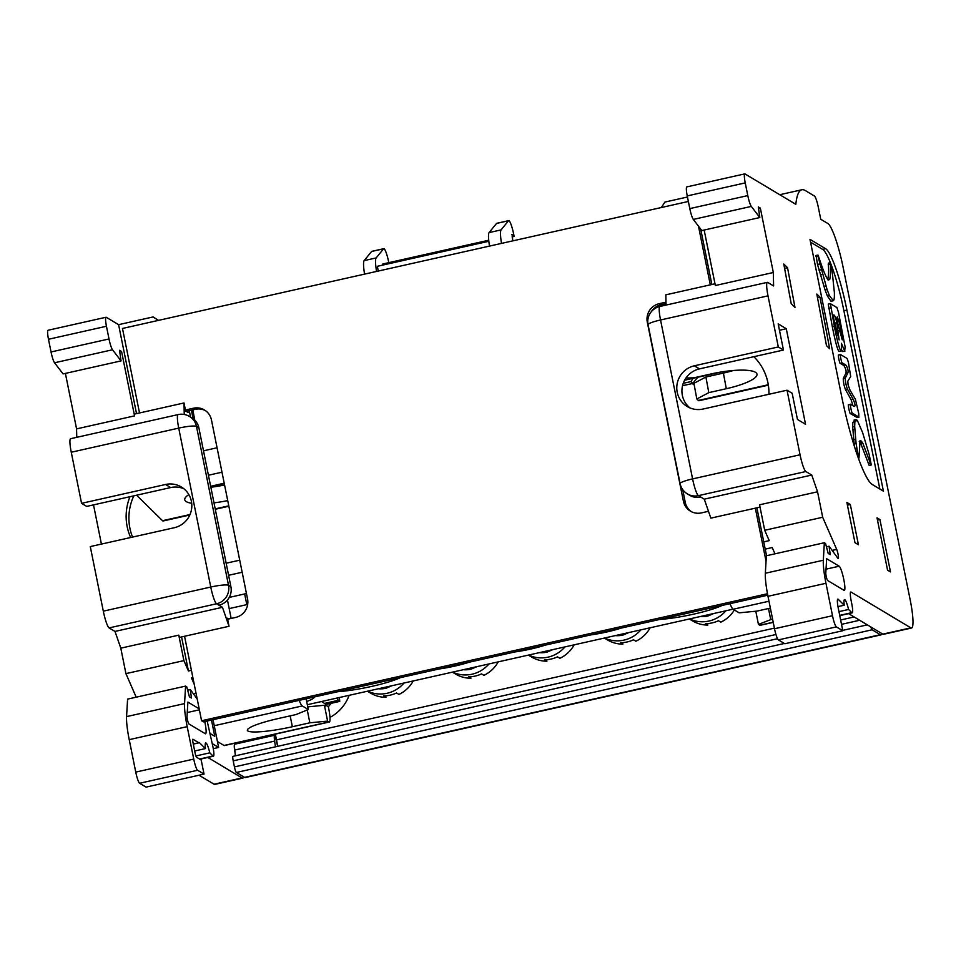<?xml version="1.0" encoding="UTF-8"?>
<svg xmlns="http://www.w3.org/2000/svg" width="961" height="961" viewBox="0 0 961 961"><rect width="100%" height="100%" fill="white"/><g stroke="black" fill="none" stroke-linecap="round" stroke-linejoin="round"><path stroke-width="1.44" d="M817.547 491.792L811.745 475.046L805.859 471.527A15.544 2.354 -102.6 0 1 800.057 454.781L787.035 390.202L792.176 393.289L797.45 419.44L805.546 424.294L786.278 328.734L778.182 323.881L783.455 350.044L778.314 346.957L768.007 295.856A15.544 2.354 -102.6 0 1 767.358 282.342A15.544 2.354 -102.6 0 1 767.719 282.426L773.605 285.946L773.329 272.504L760.343 208.129L758.325 206.915L759.815 217.546L751.31 206.411A10.367 1.574 -102.6 0 1 747.79 195.588L745.231 182.89A10.367 1.574 -102.6 0 1 744.799 173.881A10.367 1.574 -102.6 0 1 745.039 173.941L795.816 204.333A145.676 22.067 -102.6 0 1 801.846 189.761A145.676 22.067 -102.6 0 1 805.246 190.518L814.435 196.032A10.367 1.574 -102.6 0 1 818.304 207.192L820.742 219.252L827.817 223.493A41.455 6.283 -102.6 0 1 843.29 268.143L910.223 600.072A32.133 4.865 -102.6 0 1 911.557 628.013A32.133 4.865 -102.6 0 1 910.812 627.845L851.026 592.048A10.367 1.574 77.4 0 0 850.785 592A10.367 1.574 77.4 0 0 851.206 601.009L851.782 603.832A10.367 1.574 -102.6 0 1 852.215 612.842A10.367 1.574 -102.6 0 1 851.963 612.782A10.367 1.574 -102.6 0 1 851.794 612.65L848.575 609.478A11.916 1.802 77.4 0 0 844.515 599.58A11.916 1.802 77.4 0 0 844.226 605.202L838.232 599.328A10.367 1.574 77.4 0 0 837.824 599.135A10.367 1.574 77.4 0 0 838.256 608.145L842.809 630.74L836.37 626.884A10.367 1.574 -102.6 0 1 832.502 615.725L825.967 583.291A31.088 4.709 -102.6 0 1 823.313 560.239L824.346 542.737L825.535 543.445L828.19 553.452L830.22 554.653L829.091 546.22L837.92 558.305A5.177 0.781 77.4 0 0 838.112 558.497A5.177 0.781 77.4 0 0 838.232 558.521A5.177 0.781 77.4 0 0 838.196 554.965A5.177 0.781 77.4 0 0 836.683 549.392L822.676 517.258L817.547 491.792L759.562 504.801L764.704 530.28L769.22 540.635L763.755 541.86M840.587 354.573C839.554 353.384 841.848 364.147 842.196 362.862L845.8 365.012C847.734 367.943 848.443 370.514 847.926 372.748L845.284 378.057C845.272 381.541 845.992 385.229 847.446 389.121L853.044 399.079C855.218 403.872 855.578 406.347 854.137 406.479L850.557 404.341C849.608 402.959 851.758 413.614 852.335 413.158L858.882 417.074L858.738 413.542L855.41 399.344L849.968 390.058L848.082 384.905L847.818 381.157L850.689 376.556L848.431 362.429L847.134 358.489L840.587 354.573L838.581 355.017C837.56 353.828 839.854 364.591 840.19 363.306L843.806 365.468C845.74 368.387 846.449 370.97 845.932 373.204L843.277 378.502C843.277 381.998 843.998 385.685 845.452 389.565L851.05 399.524L852.996 405.794M850.557 404.341L848.551 404.785C847.602 403.404 849.752 414.059 850.329 413.602L857.104 417.47M828.562 263.494L828.226 264.551C828.923 268.66 828.778 273.741 827.769 279.795M833.271 300.745L830.977 301.225L827.349 295.928L825.079 289.994L817.511 264.467L816.105 255.638L815.949 256.623L817.943 256.179L827.073 289.537L829.343 295.471L833.271 300.745C834.16 300.373 834.532 297.61 834.364 292.468L831.842 268.299L830.568 263.05L830.22 264.107L828.226 264.551M859.23 441.471L860.792 443.562L869.212 465.544L871.279 464.956L869.212 454.709L862.63 432.642L857.428 420.594L855.975 419.669L853.969 420.113M855.05 420.606L852.851 422.42L852.683 426.888L854.329 446.024M810.555 242.16L822.628 249.392A57.011 8.637 -102.6 0 1 830.412 262.785M830.833 263.819A57.011 8.637 -102.6 0 1 843.902 310.775L879.844 489.017M839.169 351.354L841.392 350.957L841.392 343.293L844.683 351.137L845.091 346.801L838.509 312.409L836.923 307.58L830.448 303.712L828.25 304.096L832.346 326.872C835.553 342.921 837.836 351.077 839.169 351.354L841.392 350.957M841.728 350.104L842.677 351.582L844.923 351.197M692.208 383.571A47.678 45.888 -45.5 0 0 694.166 384.748M811.745 475.046L704.281 499.167L710.852 518.135L760.031 507.108M661.372 207.516L664.904 202.074L687.475 197.005M666.045 305.081L665.829 294.835L714.996 283.795M773.329 272.504L715.344 285.525L704.161 230.039M787.035 390.202L703.056 409.05A22.283 21.803 -59.1 0 1 677.109 384.004A22.283 21.803 -59.1 0 1 694.335 365.805L699.488 368.88L783.455 350.044M768.007 295.856L660.543 319.977A15.544 2.354 -102.6 0 1 659.895 306.451A15.544 15.544 0 0 0 648.062 324.698L680.112 483.623A15.544 15.544 0 0 0 687.367 493.894L689.758 495.323A15.544 15.208 -59.1 0 0 700.785 497.077L704.281 499.167M753.82 356.687A51.822 50.705 120.9 0 1 768.932 394.274M786.278 328.734L779.467 330.26M765.22 549.115L772.224 547.542L774.962 553.824M824.346 542.737L766.373 555.758L765.34 573.249A31.088 4.709 77.4 0 0 767.983 596.3L774.518 628.734A10.367 1.574 77.4 0 0 778.386 639.894L784.825 643.75L842.809 630.74M911.557 628.013L883.567 634.296A32.133 4.865 -102.6 0 1 882.823 634.128L848.611 613.647M817.511 297.706L819.985 297.153L816.814 294.042L826.496 345.648L829.655 348.759L819.985 297.153M877.489 520.129L879.928 519.577L877.021 517.847L887.568 570.149L890.475 571.891L879.928 519.577M773.245 622.38L760.187 625.299A15.544 2.354 -102.6 0 1 759.827 625.227L758.445 624.398L755.79 611.22M654.165 309.058L654.045 308.433M847.41 505.162L850.317 504.513L846.869 502.447L854.978 542.677L858.425 544.743L850.317 504.513M784.584 268.371L787.539 267.711L783.768 264.011L791.215 303.7L794.975 307.412L787.539 267.711M825.631 248.719A57.011 8.637 -102.6 0 1 846.905 310.103L883.411 491.155L872.372 484.548A82.922 12.553 -102.6 0 1 841.428 395.271L809.991 239.361L825.631 248.719L822.628 249.392M826.64 558.713L839.181 566.209A12.433 1.886 -102.6 0 1 843.638 578.738A12.433 1.886 -102.6 0 1 844.335 590.414A12.433 1.886 -102.6 0 1 844.046 590.354L827.697 580.564A4.144 0.625 -102.6 0 1 826.436 577.369A4.144 0.625 -102.6 0 1 825.799 573.032L826.64 558.713M770.362 608.097L756.884 611.124L739.129 612.83L733.159 609.25A20.734 3.135 -102.6 0 1 730.036 603.664M768.344 385.157L698.959 400.737A15.544 2.354 -102.6 0 1 698.347 400.449L696.833 398.971L693.902 383.331L705.891 377.012L723.381 373.084A38.872 8.769 -10.6 0 0 733.423 370.478M829.091 546.22L826.436 546.821M822.676 517.258L764.704 530.28M689.938 407.908A22.283 21.803 120.9 0 1 699.488 368.88M778.314 346.957L694.335 365.805M760.343 208.129L758.553 208.537M759.815 217.546L701.842 230.556L693.325 219.42A10.367 1.574 77.4 0 1 689.806 208.609L687.247 195.912A10.367 1.574 77.4 0 1 686.815 186.902L744.799 173.881M848.575 609.478L838.953 611.64M844.226 605.202L837.968 606.607M772.548 618.956L758.445 624.398M696.833 398.971L708.81 392.641L726.312 388.712A38.872 8.769 169.4 0 0 756.98 374.153A38.872 8.769 169.4 0 0 711.236 373.913L693.746 377.841L685.986 378.009M708.81 392.641L705.891 377.012M768.488 608.517L770.686 619.377M857.056 420.161L854.858 421.975L854.677 426.444L856.071 443.441L858.341 456.535L858.99 458.001L860.047 440.606L861.272 441.075L862.798 443.117L870.354 463.154L868.36 463.598M870.354 463.154L871.279 464.956M830.568 263.05L830.22 264.107C830.929 268.215 830.772 273.296 829.775 279.339L828.754 279.867C829.355 278.75 828.514 286.174 819.769 260.143L818.099 255.182M845.284 378.057L843.277 378.502M853.044 399.079L851.05 399.524M856.876 417.518L859.014 417.11L857.008 417.555M830.448 303.712L834.34 326.428C837.56 342.464 839.83 350.621 841.163 350.897M833.571 315.196L834.088 315.076C833.163 314.235 833.271 316.589 834.4 322.151L839.145 339.93L836.743 322.692C835.842 318.127 834.953 315.592 834.088 315.076L833.776 314.992M837.163 317.046L837.499 316.974C836.755 316.529 836.911 318.908 837.956 324.133L842.244 339.87L840.022 324.518L837.307 316.926M836.743 333.167L833.884 319.4M306.127 698.803L308.289 709.53L296.048 714.552L278.558 718.468A38.872 5.478 168.6 0 0 247.361 730.288A38.872 5.478 168.6 0 0 247.974 731.021A38.872 5.478 168.6 0 0 292.36 726.732L309.85 722.804L327.605 721.098L324.41 705.254L325.647 705.999L325.443 704.978A47.678 46.645 -59.1 0 0 326.031 704.317M197.197 698.983L190.326 689.59L191.443 698.022L189.425 696.809L186.758 686.815L185.581 686.106L184.548 703.596A31.088 4.709 77.4 0 0 187.191 726.648L193.738 759.094A10.367 1.574 77.4 0 0 197.606 770.254L204.044 774.098L201.197 760.019L196.597 757.268A4.144 0.625 -102.6 0 1 195.059 752.799L193.041 742.841A4.144 0.625 -102.6 0 1 192.873 739.237A4.144 0.625 -102.6 0 1 192.969 739.261L198.807 742.757A10.367 1.574 -102.6 0 1 199.059 742.505A10.367 1.574 -102.6 0 1 199.468 742.685L205.45 748.571A11.916 1.802 -102.6 0 1 205.738 742.937A11.916 1.802 -102.6 0 1 209.798 752.835L213.03 756.019A10.367 1.574 77.4 0 0 213.198 756.151A10.367 1.574 77.4 0 0 213.438 756.199A10.367 1.574 77.4 0 0 212.705 745.784L207.168 721.014M331.101 703.332A47.678 46.645 120.9 0 1 328.338 706.719L328.698 708.485A15.544 2.354 -102.6 0 1 329.347 721.999A15.544 2.354 -102.6 0 1 328.986 721.915L327.605 721.098M325.443 704.978L328.338 706.719M136.186 697.181L125.927 673.637L120.798 648.17L178.77 635.149L179.551 637.383L229.03 626.284L227.409 618.235L228.682 618.992M120.798 648.17L114.996 631.425L222.447 607.304L229.03 626.284M136.534 413.626L118.599 324.674L106.275 317.298A10.367 1.574 77.4 0 0 106.034 317.25A10.367 1.574 77.4 0 0 106.455 326.26L109.013 338.957A10.367 1.574 77.4 0 0 112.533 349.768L121.05 360.904L119.548 350.284L121.579 351.498L134.552 415.873L134.516 414.083L184.007 402.971L184.248 414.467M187.719 411.008L188.02 412.449L185.629 411.02L184.007 402.971M158.409 320.397L153.087 316.938L118.599 324.674M76.76 437.339L76.58 428.882L134.552 415.873M114.996 631.425L109.11 627.905A15.544 2.354 -102.6 0 1 103.307 611.16L90.286 546.581L174.253 527.733A22.283 21.803 120.9 0 0 181.341 486.987A22.283 21.803 120.9 0 0 165.532 484.488L170.686 487.563A22.283 21.803 -59.1 0 1 183.803 488.717M190.566 417.086L189.269 410.659M231.169 618.44L227.457 600.048M230.904 586.763L198.867 427.837L196.476 426.396L228.514 585.333L230.904 586.763A15.544 15.208 120.9 0 1 218.952 605.214L222.447 607.304M101.422 544.082L93.517 504.885M129.975 496.705A51.822 50.705 -59.1 0 0 130.672 537.523M191.407 670.322L188.428 670.982L181.557 636.927M153.087 316.938L158.517 320.373M133.831 495.84A51.822 50.705 -59.1 0 0 129.915 528.262A51.822 50.705 -59.1 0 0 132.546 537.103M192.873 677.577L191.431 677.901L194.23 684.316M199.179 708.834L187.875 702.071L187.035 716.389A4.144 0.625 77.4 0 0 187.671 720.726A4.144 0.625 77.4 0 0 188.933 723.933L205.282 733.711A12.433 1.886 77.4 0 0 205.57 733.784A12.433 1.886 77.4 0 0 204.753 721.555M189.81 515L163.154 520.982A15.544 2.354 -102.6 0 1 162.529 520.706L136.594 495.215M235.409 755.814L234.292 745.568M235.229 744.078L235.037 743.165M329.347 721.999L224.381 745.556A15.544 2.354 -102.6 0 1 224.021 745.472L217.438 741.532M243.746 776.896A32.133 4.865 -102.6 0 1 242.797 778.11A32.133 4.865 -102.6 0 1 242.052 777.942L207.84 757.46M204.044 774.098L146.06 787.119L139.621 783.263A10.367 1.574 -102.6 0 1 135.753 772.103L129.218 739.658A31.088 4.709 -102.6 0 1 126.564 716.618L127.597 699.115L185.581 686.106M170.686 487.563L86.706 506.411L81.565 503.336L71.258 452.235A15.544 2.354 -102.6 0 1 70.609 438.709L178.073 414.599A15.544 2.354 -102.6 0 0 178.722 428.113L210.759 587.039A15.544 2.354 -102.6 0 0 216.561 603.784L218.952 605.214M76.58 428.882L65.396 373.397M121.05 360.904L63.066 373.925L54.561 362.777A10.367 1.574 -102.6 0 1 51.041 351.966L48.482 339.269A10.367 1.574 -102.6 0 1 48.05 330.26L106.034 317.25M242.797 778.11L214.808 784.392A32.133 4.865 -102.6 0 1 214.063 784.224L199.035 775.227M308.289 709.53L302.307 705.951A20.734 3.135 -102.6 0 1 299.195 700.365M192.837 409.866L194.759 420.125M187.659 690.19L190.326 689.59M125.927 673.637L183.911 660.627L188.428 670.982M178.77 635.149L183.911 660.627M71.258 452.235L178.722 428.113A15.544 2.186 168.6 0 1 196.476 426.396A15.544 15.208 -59.1 0 0 189.461 416.425L191.852 417.855A15.544 15.208 120.9 0 1 198.867 427.837M81.565 503.336L165.532 484.488M119.777 351.894L121.579 351.498M212.225 743.634L218.627 747.466L213.294 748.655M195.912 755.959L209.798 752.835M194.687 750.985L205.45 748.571M198.807 742.757L193.281 743.994M273.212 735.549L273.02 734.636M246.809 604.637L244.659 593.946M275.351 734.12L276.504 739.886A15.544 2.354 -102.6 0 1 277.393 745.015M307.748 706.864L324.41 705.254M227.721 500.597A38.872 8.769 -10.6 0 1 213.991 502.855M191.695 503.276A38.872 8.769 -10.6 0 1 184.752 499.756A38.872 8.769 -10.6 0 1 188.849 494.615M210.663 486.338A38.872 8.769 -10.6 0 1 215.42 485.197L224.213 483.215M210.843 487.251A38.872 8.769 169.4 0 0 224.574 485.005M307.256 709.951L309.85 722.804M239.733 560.179L226.159 563.218M242.16 572.251L228.598 575.291M246.46 593.538L229.271 597.406M218.627 747.466L213.03 719.705M211.48 720.053L214.759 736.306L209.942 733.411M501.498 243.397A20.734 3.135 -102.6 0 1 501.101 229.883L508.525 220.754A12.433 1.886 -102.6 0 1 508.717 220.622A12.433 1.886 -102.6 0 1 509.21 220.85A12.433 1.886 -102.6 0 1 513.859 235.121L514.111 236.478L511.889 234.556M489.509 246.088A20.734 3.135 -102.6 0 1 489.101 232.586L496.525 223.445A12.433 1.886 -102.6 0 1 496.729 223.312L508.717 220.622M376.544 271.446A20.734 3.135 -102.6 0 1 376.147 257.932L383.571 248.803A12.433 1.886 -102.6 0 1 383.763 248.671A12.433 1.886 -102.6 0 1 388.809 262.653M382.706 265.092L382.562 264.323A15.544 2.354 -102.6 0 1 382.922 263.975L488.717 240.238M378.25 271.062L377.361 266.293L488.825 241.271M683.247 383.319L690.911 381.601L692.713 383.379L697.806 377.253M693.109 378.31L690.911 381.601M193.005 418.624L191.431 410.179M364.555 274.137A20.734 3.135 -102.6 0 1 364.147 260.623L371.571 251.494A12.433 1.886 -102.6 0 1 371.775 251.362L383.763 248.671M512.105 234.508L512.802 240.863M514.111 236.478L512.069 236.935M382.562 264.323L488.741 240.49M682.55 385.649L692.917 383.415L682.526 385.745M321.587 701.518L324.518 703.416L338.008 700.389L339.738 701.398L339.377 697.53M324.518 703.416L326.211 704.425L339.665 701.374M337.515 697.938L338.008 700.389M307.316 704.713L733.039 609.178M314.235 696.989A29.539 4.156 -11.4 0 1 306.667 701.494M400.244 677.685A40.939 5.766 -11.4 0 1 337.816 691.692M469.064 662.237A29.539 4.156 -11.4 0 1 438.937 669M545.031 645.191A29.539 4.156 -11.4 0 1 514.916 651.942M621.01 628.134A29.539 4.156 -11.4 0 1 590.883 634.897M722.131 605.442A40.939 5.766 -11.4 0 1 659.702 619.449M306.175 699.055A27.461 3.868 168.6 0 0 307.58 698.479M713.783 613.49L707.933 616.001A25.911 25.346 120.9 0 1 700.245 616.53M713.398 613.574L707.512 615.749L700.929 616.373M734.372 609.983A31.088 30.416 120.9 0 1 720.822 622.163L718.432 620.734A31.088 30.416 120.9 0 1 705.434 623.653L707.825 625.082A31.088 30.416 120.9 0 1 692.413 620.842L689.313 618.98M725.891 610.776A31.088 30.416 120.9 0 1 689.53 618.932M707.524 623.569L707.825 625.082M628.818 632.566L622.968 635.077A25.911 25.346 120.9 0 1 615.268 635.605M628.434 632.65L622.536 634.813L615.965 635.449M650.141 627.773A31.088 30.416 120.9 0 1 635.858 641.227L633.467 639.798A31.088 30.416 120.9 0 1 620.47 642.717L622.86 644.146A31.088 30.416 120.9 0 1 607.448 639.906L604.349 638.056M640.915 629.851A31.088 30.416 120.9 0 1 604.553 638.008M622.56 642.645L622.86 644.146M552.839 649.612L547.001 652.123A25.911 25.346 120.9 0 1 539.301 652.651M552.467 649.696L546.569 651.87L539.986 652.495M574.161 644.831A31.088 30.416 120.9 0 1 559.879 658.285L557.488 656.856A31.088 30.416 120.9 0 1 544.491 659.775L546.893 661.204A31.088 30.416 120.9 0 1 531.469 656.964L528.37 655.102M564.948 646.897A31.088 30.416 120.9 0 1 528.586 655.054M546.581 659.69L546.893 661.204M476.872 666.67L471.022 669.18A25.911 25.346 120.9 0 1 463.334 669.709M476.488 666.754L470.59 668.916L464.019 669.553M498.194 661.877A31.088 30.416 120.9 0 1 483.912 675.331L481.521 673.901A31.088 30.416 120.9 0 1 468.524 676.82L470.914 678.25A31.088 30.416 120.9 0 1 455.502 674.009L452.403 672.159M488.969 663.955A31.088 30.416 120.9 0 1 452.607 672.111M470.614 676.748L470.914 678.25M391.896 685.734L386.058 688.244A25.911 25.346 120.9 0 1 378.358 688.773M391.523 685.818L385.625 687.992L379.042 688.617M413.218 680.953A31.088 30.416 120.9 0 1 398.935 694.407L396.545 692.977A31.088 30.416 120.9 0 1 383.559 695.884L385.95 697.326A31.088 30.416 120.9 0 1 370.526 693.085L367.426 691.223M404.004 683.019A31.088 30.416 120.9 0 1 367.643 691.175M385.637 695.812L385.95 697.326M210.711 486.578L224.273 483.527M684.64 380.208L721.459 371.943M698.479 226.159L710.311 284.852M700.677 229.03L711.861 284.504M665.985 302.162L659.246 303.676A15.544 15.208 -59.1 0 0 647.294 322.127L683.403 501.174A15.544 15.208 -59.1 0 0 701.434 512.898L708.485 511.312M666.009 303.664L661.096 304.769A15.544 15.208 -59.1 0 0 651.162 311.929M682.682 489.557L685.241 502.267A15.544 15.208 -59.1 0 0 691.343 511.66M755.334 508.153L766.049 561.248M756.884 507.804L766.542 555.71M767.491 593.742L201.582 720.762L184.548 636.266M767.767 595.195L203.42 721.855L201.582 720.762M227.613 619.232L235.601 617.442A15.544 15.208 -59.1 0 0 247.554 598.991L211.456 419.945A15.544 15.208 -59.1 0 0 193.413 408.221L185.425 410.011M205.342 410.551A15.544 15.208 -59.1 0 0 195.263 409.326L186.182 411.356M139.513 412.954L122.479 328.458L688.364 201.462M349.131 695.332A40.422 39.545 120.9 0 1 329.983 717.423M882.018 633.647A32.133 4.865 -102.6 0 1 881.069 634.861L245.295 777.545A32.133 4.865 -102.6 0 1 244.55 777.377L236.37 772.476A5.177 0.781 -102.6 0 1 234.436 766.902L233.211 760.86A5.177 0.781 -102.6 0 1 232.994 756.355A5.177 0.781 -102.6 0 1 233.115 756.379M235.469 755.802L234.628 750.073A10.367 1.574 -102.6 0 1 234.748 744.186L274.738 735.213A10.367 1.574 -102.6 0 1 274.978 735.261L277.657 746.337M881.069 634.861A32.133 4.865 -102.6 0 1 880.324 634.692L872.132 629.791L236.37 772.476M870.882 626.98A5.177 0.781 77.4 0 0 872.132 629.791M275.459 746.829L274.618 741.099A10.367 1.574 -102.6 0 1 274.738 735.213M825.967 583.291L767.983 596.3M823.313 560.239L765.34 573.249M836.683 549.392L832.142 550.401M805.859 471.527L698.395 495.648A15.544 2.354 -102.6 0 1 692.593 478.902L660.543 319.977A15.544 2.186 -11.4 0 0 648.062 324.698M700.785 497.077L698.395 495.648A15.544 15.208 -59.1 0 1 687.367 493.894M800.057 454.781L692.593 478.902A15.544 2.186 -11.4 0 0 680.112 483.623M751.31 206.411L693.325 219.42M747.79 195.588L689.806 208.609M745.231 182.89L687.247 195.912M910.812 627.845L882.823 634.128M851.794 612.65L839.71 615.364M838.232 599.328L837.536 599.484M836.37 626.884L778.386 639.894M832.502 615.725L774.518 628.734M839.181 566.209L826.028 569.164M843.902 310.775L846.905 310.103M733.159 609.25L768.968 601.214M759.827 625.227L773.209 622.223M698.347 400.449L768.283 384.748M726.312 388.712L723.381 373.084M854.858 421.975L852.851 422.42M854.677 426.444L852.683 426.888M854.809 429.399L852.815 429.843M855.626 439.249L853.62 439.706M856.071 443.441L854.077 443.886M856.744 448.679L855.29 449.003M861.272 441.075L859.278 441.519M861.512 441.363L859.518 441.808M862.149 442.192L860.143 442.637M862.798 443.117L860.792 443.562M829.775 279.339L828.346 279.663M819.517 264.023L817.511 264.467M821.054 269.777L819.06 270.221M822.4 274.498L820.406 274.942M825.895 285.958L823.889 286.402M827.073 289.537L825.079 289.994M829.343 295.471L827.349 295.928M845.8 365.012L843.806 365.468M847.926 372.748L845.932 373.204M847.446 389.121L845.452 389.565M852.335 413.158L850.329 413.602M842.196 362.862L840.19 363.306M830.616 307.976L828.622 308.421M834.34 326.428L832.346 326.872M836.743 322.692L834.737 323.136M838.316 330.524L836.322 330.98M840.022 324.518L838.124 324.938M841.343 331.052L839.458 331.473M290.162 715.873L292.36 726.732M199.552 759.034L213.03 756.019M193.377 693.77L196.02 693.169M217.066 447.766L203.504 450.817M129.218 739.658L187.191 726.648M126.564 716.618L184.548 703.596M109.11 627.905L216.561 603.784A15.544 15.208 120.9 0 0 228.514 585.333A15.544 2.186 168.6 0 0 210.759 587.039L103.307 611.16M54.561 362.777L112.533 349.768M51.041 351.966L109.013 338.957M48.482 339.269L106.455 326.26M214.063 784.224L242.052 777.942M193.293 744.078L199.468 742.685M139.621 783.263L197.606 770.254M135.753 772.103L193.738 759.094M187.263 712.533L199.371 709.807M302.307 705.951L214.243 725.711M328.986 721.915L224.021 745.472M221.991 472.199L208.429 475.239M228.778 505.834L215.204 508.886M190.014 514.531L162.529 520.706M508.525 220.754L496.525 223.445M364.147 260.623L376.147 257.932M371.571 251.494L383.571 248.803M501.101 229.883L489.101 232.586M661.096 304.769L659.246 303.676M685.241 502.267L683.403 501.174M195.263 409.326L193.413 408.221M276.504 739.886L774.398 628.134M244.55 777.377L880.324 634.692M234.436 766.902L784.368 643.474M842.737 630.368L867.327 624.854M859.663 620.265L841.524 624.338M777.533 638.705L233.211 760.86M274.618 741.099L234.628 750.073M852.215 612.842L839.758 615.629M767.358 282.342L659.895 306.451M801.846 189.761L779.743 194.723M817.967 255.061L815.973 255.506M833.187 300.769L831.181 301.213M830.328 262.737L828.334 263.182M199.9 759.238L213.438 756.199M247.686 604.445L229.186 608.589M228.85 506.243L215.288 509.282M189.461 416.425A15.544 15.544 0 0 0 178.073 414.599M339.738 701.398L326.211 704.425M232.994 756.355L775.959 634.5M840.635 619.977L854.125 616.95"/></g></svg>
